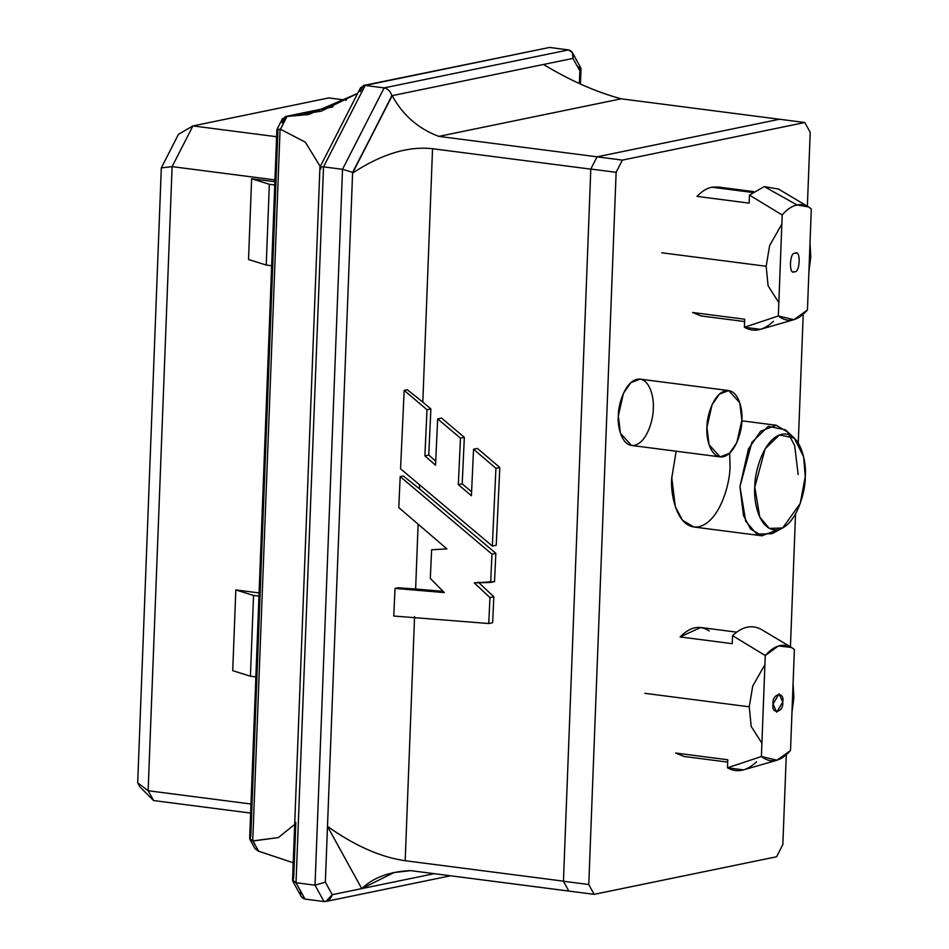 <?xml version="1.0" encoding="UTF-8"?>
<svg xmlns="http://www.w3.org/2000/svg" width="949" height="949" viewBox="0 0 949 949"><rect width="100%" height="100%" fill="white"/><g stroke="black" fill="none" stroke-linecap="round" stroke-linejoin="round"><path stroke-width="1.42" d="M753.589 191.603L717.681 186.965L711.821 187.202L752.474 192.445L711.821 187.202C706.732 188.282 701.797 191.342 697.029 196.396L749.164 203.133L749.473 195.103L764.242 186.585L797.03 204.96L808.512 206.953L811.312 208.982L807.433 309.991L811.312 208.982C806.947 205.281 802.19 203.94 797.03 204.96C791.857 206.075 786.923 209.409 782.201 214.984C786.923 209.409 791.857 206.075 797.03 204.96L764.242 186.585L749.473 195.103L782.201 214.984L778.322 315.981L744.396 327.263L760.41 329.35L793.945 319.671L778.322 315.981C787.67 323.253 797.374 321.26 807.433 309.991L793.945 319.671M274.961 179.907L172.113 166.633L148.139 790.731L250.975 804.017L148.139 790.731L153.536 800.541L250.631 813.079L153.536 800.541L148.139 790.731L172.113 166.633L274.961 179.907M251.627 178.744L274.89 181.745L251.627 178.744L248.519 259.504L251.627 178.744L269.338 184.284L251.627 178.744M232.73 670.682L235.827 589.91L259.089 592.923L235.827 589.91L232.73 670.682L250.429 676.222L253.537 595.45L235.827 589.91L253.537 595.45L250.429 676.222L255.862 676.922L250.429 676.222L232.73 670.682M764.242 186.585L778.583 189.1L764.242 186.585M736.661 632.141L700.765 627.503L680.113 636.945L732.237 643.671L732.545 635.64C742.533 626.34 752.237 624.335 761.656 629.638C752.237 624.335 742.533 626.34 732.545 635.64L765.274 655.522L778.405 645.949L791.585 647.491L794.384 649.519C785.037 642.248 775.333 644.252 765.274 655.522L761.395 756.519C770.742 763.803 780.446 761.798 790.505 750.529L794.384 649.519L790.505 750.529L777.029 760.208L761.395 756.519L727.468 767.8L727.776 759.769L675.652 753.031L684.11 756.472L727.693 762.106M756.578 761.798C746.602 771.098 736.899 773.103 727.468 767.8L743.494 769.9L777.029 760.208M346.349 100.191L328.781 97.925L192.932 125.92L276.61 136.727L192.932 125.92L172.113 166.633L192.932 125.92L328.781 97.925L346.349 100.191M139.93 786.911L137.688 782.842L161.318 167.866L178.471 134.307L192.932 125.92L178.471 134.307L161.318 167.866L172.113 166.633L161.318 167.866L137.688 782.842L148.139 790.731L137.688 782.842L139.93 786.911L153.536 800.541L139.93 786.911M568.842 891.075L563.445 881.253L590.8 169.052L597.051 156.834L779.485 119.242L597.051 156.834L622.366 160.108L804.799 122.516L779.485 119.242L804.799 122.516L622.366 160.108L616.126 172.315L590.8 169.052L563.445 881.253L588.771 884.527L616.126 172.315L588.771 884.527L594.169 894.338L568.842 891.075L594.169 894.338L776.602 856.757L594.169 894.338L588.771 884.527L563.445 881.253L568.842 891.075L410.632 870.624L394.013 872.558L361.735 888.62L327.488 826.377L325.353 882.167L332.233 894.693L434.262 873.673L361.735 888.62C373.432 877.457 389.731 871.467 410.632 870.624L568.89 891.064M810.209 132.326L807.362 206.265L810.209 132.326L804.799 122.516L810.209 132.326M803.21 314.333L798.275 442.993L803.21 314.333M795.547 513.919L790.434 646.815L795.547 513.919M786.294 754.87L782.842 844.539L786.294 754.87M776.602 856.757L782.842 844.539L776.602 856.757M653.256 408.687C653.588 418.212 647.467 442.21 634.525 445.33C621.607 447.548 617.253 425.698 618.321 415.887C617.989 406.374 624.11 382.364 637.064 379.244C649.97 377.038 654.324 398.877 653.256 408.687M773.506 321.26C763.518 330.56 753.814 332.565 744.396 327.263L778.322 315.981L782.201 214.984L749.473 195.103L749.164 203.133L697.029 196.396C701.797 191.342 706.732 188.282 711.821 187.202L723.292 188.685M710.077 314.748L692.568 312.494L701.026 315.934L744.609 321.557M693.161 755.297L727.776 759.769L727.468 767.8L761.395 756.519L765.274 655.522L732.545 635.64L732.237 643.671L680.113 636.945C690.125 626.731 699.828 624.739 709.223 630.943M729.698 453.088L730.006 465.722C730.552 481.582 720.35 521.594 698.784 526.79C677.266 530.479 669.994 494.061 671.785 477.715L676.163 451.226L671.785 477.715L675.308 506.683L682.45 520.254L693.755 526.992L761.917 535.794L750.612 529.056L743.47 515.485L739.947 486.517L748.453 448.96L760.647 431.214L776.199 425.247L787.504 431.985L794.645 445.556L798.168 474.524M795.167 253.3C789.532 251.224 788.572 276.112 794.467 271.663C800.102 273.739 801.051 248.852 795.167 253.3C801.051 248.852 800.102 273.739 794.467 271.663C788.572 276.112 789.532 251.224 795.167 253.3L796.009 253.276M793.625 271.699L794.467 271.663M744.396 327.263L744.704 319.22L692.568 312.494L744.704 319.22L744.396 327.263M782.747 702.023L779.082 693.814L773.044 704.028L776.697 712.236L782.747 702.023C784.052 712.569 770.896 715.273 773.044 704.028C771.739 693.482 784.882 690.777 782.747 702.023M777.516 529.779L761.917 535.794M805.25 476.742C806.804 462.566 800.505 431.012 781.857 434.215C763.162 438.711 754.313 473.385 754.799 487.134C753.245 501.309 759.544 532.864 778.192 529.661C796.887 525.165 805.737 490.491 805.25 476.742L800.221 503.48L782.652 528L769.354 528.403L759.781 517.169L754.799 487.134L765.155 448.806L779.426 434.927L794.277 438.047L803.637 456.908L805.25 476.742M794.277 438.047L785.499 429.885L768.37 426.279L751.905 442.293L739.947 486.517L745.7 521.179L756.744 534.133L772.095 533.67L782.652 528M741.881 420.134L736.768 442.673L729.461 453.325L720.125 456.896L709.057 444.713L706.946 427.335L712.047 404.796L719.366 394.155L728.69 390.573L739.757 402.756L741.881 420.134C742.948 410.324 738.595 388.485 725.677 390.691C712.735 393.811 706.614 417.809 706.946 427.335C705.878 437.145 710.232 458.984 723.138 456.777C736.092 453.658 742.213 429.66 741.881 420.134M728.69 390.573L640.077 379.126L630.741 382.708L623.434 393.349L618.321 415.887L620.432 433.266L631.5 445.449L720.125 456.896M616.126 172.315L622.366 160.108L597.051 156.834L590.8 169.052L616.126 172.315M248.519 259.504L266.23 265.044L269.338 184.284L266.23 265.044L271.663 265.756L266.23 265.044L248.519 259.504M274.759 184.984L269.338 184.284L274.759 184.984M258.97 596.162L253.537 595.45L258.97 596.162M320.94 168.91L319.955 167.119L323.526 166.858L365.163 85.434L549.542 47.45L568.534 49.906L384.155 87.889L342.518 169.313L384.155 87.889L365.163 85.434L384.155 87.889L568.534 49.906L549.542 47.45L365.163 85.434L323.526 166.858L342.518 169.313L315.021 885.192L342.518 169.313L323.526 166.858L296.029 882.736L315.021 885.192L324.012 901.55L305.032 899.094L324.012 901.55L315.021 885.192L296.029 882.736L292.755 881.099L293.692 878.086L295.839 822.38M577.526 66.264L581.013 68.814L579.863 70.914L579.376 83.548L579.863 70.914L572.971 58.399L392.198 95.647C402.72 115.09 418.272 128.673 438.841 136.383L597.099 156.822L779.437 119.254L597.099 156.822L438.841 136.383L621.18 98.815L438.841 136.383C418.272 128.673 402.72 115.09 392.198 95.647L352.613 172.374L327.488 826.377C354.76 845.761 380.656 857.208 405.187 860.719L563.445 881.158L590.8 169.147L563.445 881.158L405.187 860.719L414.571 616.577L405.187 860.719C380.656 857.208 354.76 845.761 327.488 826.377L361.735 888.62L332.233 894.693L325.353 882.167L327.488 826.377L352.589 173.098L392.198 95.647L352.589 173.098C381.32 154.153 407.975 146.016 432.542 148.708L422.815 402.091L430.882 408.948L428.758 455.081L435.71 461.155L428.758 455.081L424.879 455.876L435.532 465.176L437.667 418.9L460.467 438.153L458.32 484.631L471.404 495.746L473.551 449.233L495.924 468.308L492.329 546.043L400.549 468.818L404.179 390.371L427.003 409.743L430.882 408.948L422.815 402.091L432.542 148.708C407.975 146.016 381.32 154.153 352.589 173.098L391.818 95.719L543.48 64.473C570.171 80.582 596.079 92.029 621.18 98.815C596.079 92.029 570.171 80.582 543.48 64.473L572.971 58.399C573.706 53.713 572.223 50.878 568.534 49.906L572.389 52.61L572.971 58.399L579.863 70.914L580.8 67.901L572.389 52.61M280.085 129.206L252.742 840.921L278.342 837.587L294.688 824.361L278.342 837.587L253.134 840.968L258.377 851.158L293.205 862.76L258.78 851.241L252.742 840.921L280.085 129.206L276.883 129.633L249.658 838.43L252.742 840.921L249.872 839.343L250.809 836.33L277.927 130.677L276.918 129.515L280.085 129.206M320.252 166.561L305.353 142.184L280.477 129.266L305.353 142.184L320.252 166.561M281.995 122.706L285.281 116.561L332.186 107.083L286.598 116.478L308.615 114.556L357.631 93.453L321.201 111.199L287.013 116.49L280.477 129.266L286.598 116.478L282.434 118.732L276.918 129.515M296.029 882.736L305.032 899.094L296.029 882.736L323.526 166.858L319.932 167.238L292.541 880.186L296.029 882.736M590.8 169.147L432.542 148.708L590.8 169.147M441.546 418.094L464.346 437.347L462.199 483.836L471.582 491.796L462.199 483.836L458.32 484.631L462.199 483.836L464.346 437.347L460.467 438.153L464.346 437.347L441.546 418.094L437.667 418.9L441.546 418.094M477.43 448.426L499.803 467.501L496.22 545.248L492.329 546.043L496.22 545.248L499.803 467.501L495.924 468.308L499.803 467.501L477.43 448.426L473.551 449.233L477.43 448.426M419.636 484.868L419.482 488.794L495.841 553.338L494.536 581.642L495.841 553.338L419.482 488.794L419.636 484.868M478.142 582.057L493.836 596.791L492.638 622.734L488.759 623.529L393.752 616.031L395.033 588.416L397.975 587.799L415.626 589.021L418.118 524.18L415.626 589.021L397.975 587.799L395.033 588.416L444.31 592.579L430.3 578.416L431.617 549.779L446.872 548.866L398.77 507.561L400.193 476.576L403.23 475.947L419.482 488.794L403.23 475.947L400.193 476.576L491.962 554.145L495.841 553.338L491.962 554.145L490.657 582.437L494.536 581.642L474.251 582.864L489.957 597.597L488.759 623.529L492.638 622.734L493.836 596.791L489.957 597.597L493.836 596.791L478.142 582.057M779.437 119.254L621.18 98.815L779.437 119.254M407.287 389.731L422.815 402.091L407.287 389.731L404.179 390.371L407.287 389.731M443.088 591.346L415.626 589.021L443.088 591.346M488.759 623.529L489.957 597.597L474.251 582.864L490.657 582.437L491.962 554.145L400.193 476.576L398.77 507.561L446.872 548.866L431.617 549.779L430.3 578.416L444.31 592.579L395.033 588.416L393.752 616.031L488.759 623.529M428.758 455.081L430.882 408.948L427.003 409.743L424.879 455.876L428.758 455.081M471.404 495.746L458.32 484.631L460.467 438.153L437.667 418.9L435.532 465.176L424.879 455.876L427.003 409.743L404.179 390.371L400.549 468.818L492.329 546.043L495.924 468.308L473.551 449.233L471.404 495.746M384.155 87.889C388.058 88.826 390.608 91.436 391.818 95.719C390.608 91.436 388.058 88.826 384.155 87.889M342.518 169.313L352.613 172.374L342.518 169.313M315.021 885.192L325.353 882.167L315.021 885.192M324.012 901.55C327.951 901.55 330.691 899.272 332.233 894.693L325.863 901.467L324.012 901.55M360.157 91.638L363.443 85.493L365.163 85.434L360.596 87.664L319.955 167.119M545.841 48.209L363.443 85.493M292.755 881.099L301.165 896.39L305.032 899.094C301.331 898.122 299.848 895.287 300.584 890.601M249.872 839.343L254.913 848.513L258.377 851.158M749.247 706.803L751.181 726.412L761.905 743.197L751.181 726.412L749.247 706.803L752.735 686.08L764.93 664.573L752.735 686.08L749.247 706.803L644.798 693.316L749.247 706.803M791.976 712.355L793.886 697.61L793.091 683.422L793.886 697.61L791.976 712.355M766.163 266.266L768.109 285.874L778.832 302.648L768.109 285.874L766.163 266.266L769.651 245.53L781.857 224.035L769.651 245.53L766.163 266.266L661.714 252.778L766.163 266.266M808.904 271.805L810.802 257.072L810.007 242.885L810.802 257.072L808.904 271.805M761.608 629.614L791.585 647.491M808.512 206.953L778.536 189.065M776.199 425.247L741.845 420.81M580.432 84.034L581.013 68.814M325.863 901.467L450.561 875.773M285.281 116.561L333.004 106.727"/></g></svg>
